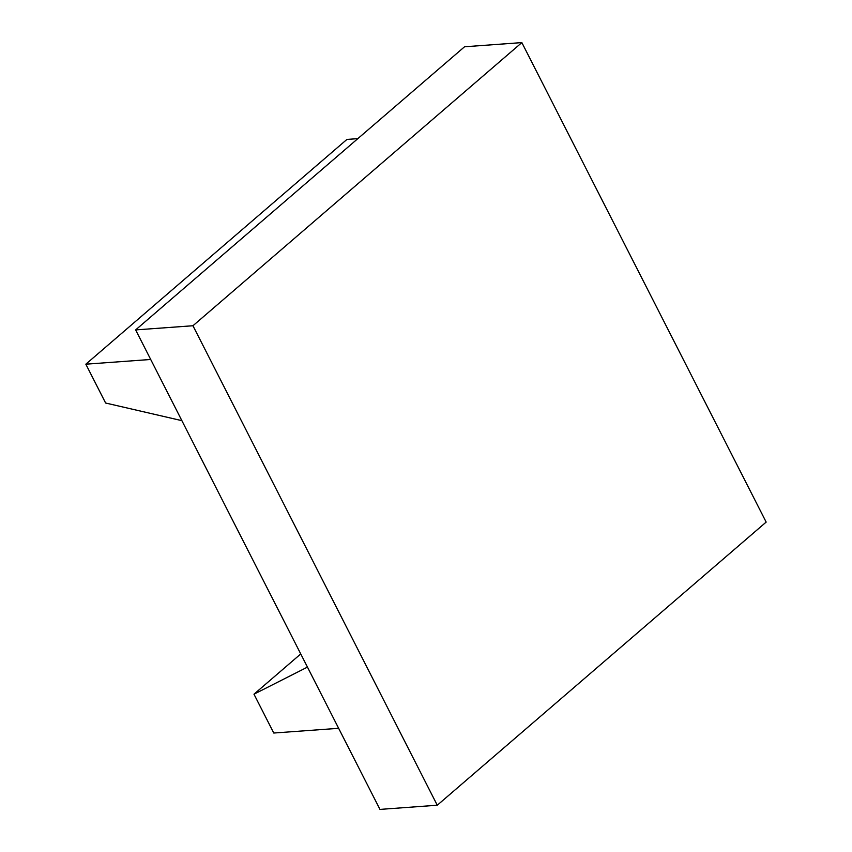 <?xml version="1.0" encoding="UTF-8"?>
<svg xmlns="http://www.w3.org/2000/svg" width="852" height="852" viewBox="0 0 852 852"><rect width="100%" height="100%" fill="white"/><g stroke="black" fill="none" stroke-linecap="round" stroke-linejoin="round"><path stroke-width="1.28" d="M338.638 728.311L273.769 733.029L253.981 694.199L300.745 653.942M253.981 694.199L307.455 667.105M150.708 359.469L85.839 364.187L105.616 403.017L181.891 420.664M85.839 364.187L346.924 139.43L357.829 138.631M437.268 805.225L379.96 809.4L135.638 329.905L192.957 325.741L521.85 42.6L766.161 522.095L437.268 805.225L192.957 325.741M521.85 42.6L464.542 46.775L135.638 329.905"/></g></svg>
